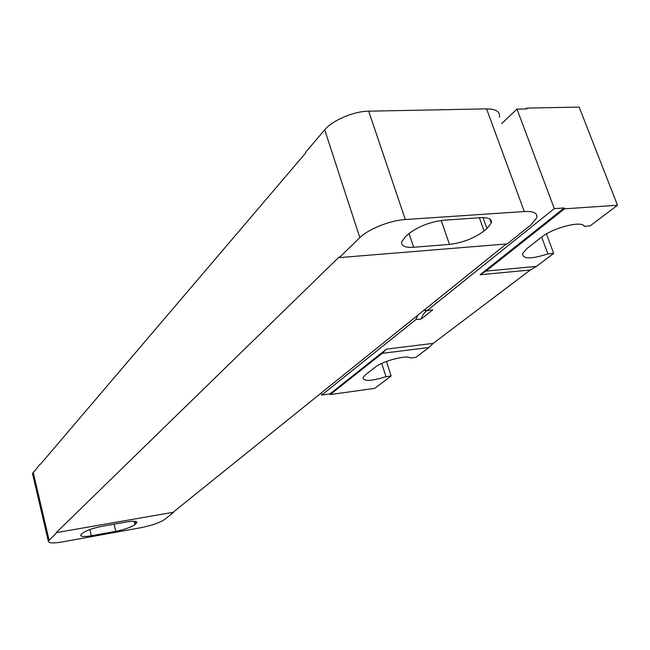 <?xml version="1.0" encoding="UTF-8"?>
<svg xmlns="http://www.w3.org/2000/svg" width="650" height="650" viewBox="0 0 650 650"><rect width="100%" height="100%" fill="white"/><g stroke="black" fill="none" stroke-linecap="round" stroke-linejoin="round"><path stroke-width="0.97" d="M405.316 219.529L524.29 211.526L486.574 108.875L368.68 111.174L405.316 219.529C390.219 220.358 368.119 229.206 359.824 237.632L339.292 257.611L507.252 243.904L530.717 225.03L536.664 217.953C537.964 213.257 533.845 211.112 524.29 211.526M486.574 108.875C496.072 108.964 500.346 111.743 499.403 117.228M40.511 464.173L305.825 152.791L305.646 152.214L324.707 129.829C332.386 120.364 353.738 111.247 368.68 111.174M408.013 234.366C417.674 226.655 429.642 221.926 443.926 220.196L480.569 217.677C488.719 217.319 492.294 219.123 491.286 223.104L486.939 228.54L484.071 230.945C474.281 238.257 462.751 242.743 449.483 244.408L413.684 247.26C404.926 247.78 400.952 245.928 401.773 241.703L405.316 236.844L408.013 234.366M173.721 512.2L56.201 532.651L173.721 512.2L164.962 519.244C159.941 522.641 152.002 525.444 141.139 527.646L62.286 541.938C53.235 543.449 48.579 543.205 48.328 541.214L32.508 473.631L40.04 464.238M506.261 243.986L173.623 511.834M339.292 257.611L339.105 257.01L56.201 532.651M56.29 533.041L48.328 541.214M126.718 521.934C133.429 520.837 136.801 521.048 136.841 522.559L134.956 524.55C131.048 527.272 124.654 529.539 115.781 531.334L91.358 535.754C84.386 536.916 80.819 536.721 80.673 535.169L82.298 533.325C86.044 530.554 92.568 528.231 101.855 526.362L126.718 521.934M32.711 474.484L32.508 473.631M547.869 253.906L553.678 253.394L536.429 266.402L485.973 271.099L564.541 208.821L617.5 205.254L590.192 225.851L584.261 226.306C582.197 220.252 552.809 227.776 541.271 237.347L526.996 248.503L522.543 253.646C522.689 259.179 531.131 259.261 547.869 253.906L541.645 237.063M385.986 376.675L391.146 375.976L374.725 388.359L330.241 394.558L382.233 353.34L428.862 347.531L415.886 357.321L410.621 357.996C406.819 354.632 382.517 361.018 374.944 367.388L365.332 374.904L362.887 377.764C363.813 381.534 371.516 381.168 385.986 376.675L381.729 363.423M428.862 347.531L433.201 343.371L530.343 270.002L536.429 266.402M553.678 253.394L546.447 233.903M617.5 205.254L579.158 107.071L526.533 108.095L526.841 108.916L516.986 109.111L501.735 123.532M391.146 375.976L386.457 361.441M564.541 208.821L564.216 207.959L480.082 274.755L485.973 271.099M564.216 207.959L554.296 208.618L427.237 310.481L432.697 309.887L421.257 319.012L415.846 319.613L321.766 395.037L330.037 393.884L386.401 349.131L382.233 353.34M427.359 310.464C424.596 311.976 422.565 314.819 421.257 319.012M427.237 310.481L423.824 310.367M417.698 315.299L415.846 319.613M554.296 208.618L516.986 109.111M321.766 395.037L321.157 393.039M330.241 394.558L330.037 393.884M526.533 108.095L525.631 108.94M413.684 247.26L409.029 233.48M449.483 244.408L441.179 220.472M484.071 230.945L479.375 217.758M486.939 228.54L483.031 217.596M324.707 129.829L359.824 237.632M49.075 540.061L33.199 472.282M135.972 523.697L135.387 521.389M134.956 524.55L134.111 521.251M115.781 531.334L113.994 524.201M91.358 535.754L89.838 529.547M530.343 270.002L480.082 274.755M433.201 343.371L386.401 349.131M491.286 223.104L489.808 218.985M136.841 522.559L136.687 521.95M425.49 310.221L423.776 310.399"/></g></svg>
